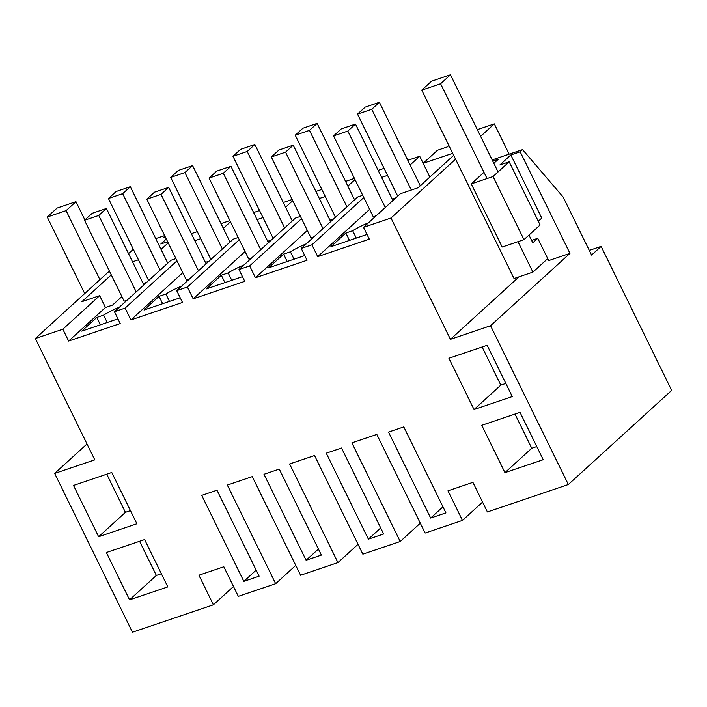 <?xml version="1.0" encoding="UTF-8"?>
<svg xmlns="http://www.w3.org/2000/svg" width="707" height="707" viewBox="0 0 707 707"><rect width="100%" height="100%" fill="white"/><g stroke="black" fill="none" stroke-linecap="round" stroke-linejoin="round"><path stroke-width="1.06" d="M155.752 238.604L164.634 235.599M164.925 236.191L163.273 237.693L165.323 237.004M233.487 586.492L213.399 604.803L198.906 575.206L223.827 566.767L238.321 596.355L275.668 583.699L227.345 485.073L252.275 476.624L300.59 575.251L337.937 562.595L289.623 463.969L314.544 455.52L362.859 554.155L400.206 541.5L351.892 442.865L376.813 434.425L425.128 533.051L462.475 520.396L447.982 490.808L472.903 482.36L487.397 511.956L568.34 484.525L671.65 390.397L601.109 246.398L589.276 250.402M87.005 443.961L54.66 473.434L132.456 632.226L213.399 604.803M482.572 502.094L462.475 520.396M420.303 523.189L400.206 541.5M358.034 544.293L337.937 562.595M295.756 565.388L275.668 583.699M54.66 473.434L94.782 459.842L35.35 338.52L62.835 329.206L68.632 341.048L120.234 323.559L114.437 311.725L119.766 309.913L125.104 308.111L130.91 319.944L182.503 302.463L176.706 290.63L187.382 287.007L193.179 298.84L244.772 281.359L238.975 269.526L244.313 267.714L249.651 265.912L255.448 277.745L307.041 260.264L301.244 248.422L311.92 244.808L317.717 256.641L369.31 239.16L363.513 227.327L390.998 218.012L455.564 159.181M111.273 274.89L81.871 301.686L99.66 295.659L62.835 329.206M138.466 259.787L132.527 261.802M168.204 242.881L161.037 249.403M167.621 241.697L160.825 244.003L166.304 239.01M35.35 338.52L109.399 271.055M128.524 253.627L133.314 249.271M390.998 218.012L450.43 339.325L490.552 325.733L568.34 484.525M129.558 599.854L167.815 586.898L144.617 539.556L106.368 552.512L129.558 599.854L156.344 575.454L161.373 573.748M438.287 515.465L430.651 518.054L388.532 432.083L403.803 426.904L445.923 512.875L438.287 515.465M259.115 576.178L243.844 581.357L201.725 495.377L216.996 490.207L259.115 576.178M313.749 557.664L306.113 560.253L263.994 474.282L279.265 469.103L321.385 555.083L313.749 557.664M504.957 472.647L543.215 459.691L520.016 412.349L481.767 425.305L504.957 472.647L531.744 448.247L536.772 446.541M383.654 533.979L368.382 539.158L326.263 453.178L341.534 447.999L383.654 533.979M474.035 409.53L448.91 358.237L487.158 345.281L512.283 396.565L474.035 409.53L500.821 385.129L505.85 383.424M98.635 536.737L73.51 485.444L111.768 472.488L136.893 523.772L98.635 536.737L125.422 512.328L130.45 510.622M99.66 295.659L105.467 307.492L68.632 341.048M121.904 296.587L112.581 305.079L105.467 307.492M114.437 311.725L170.873 260.309L175.902 258.603M176.997 260.83L125.104 308.111M146.756 282.279L143.159 283.498M117.928 318.866L81.756 331.123L96.779 317.443L100.385 324.813M107.217 322.498L103.611 315.128L96.779 317.443M103.611 315.128A22.394 4.348 153.9 0 1 119.421 307.174M143.848 284.921L106.412 208.485L92.175 213.311L84.522 220.284L124.14 301.164L127.145 300.139M243.844 581.357L256.155 570.134M106.739 474.185L125.422 512.328M139.588 541.253L156.344 575.454M197.288 231.649L191.35 233.663M229.89 220.602L221.008 223.606M395.832 197.872L392.235 199.091M209.025 261.175L205.428 262.394M176.706 290.63L233.142 239.205L238.171 237.499M271.294 240.08L267.697 241.299M238.975 269.526L295.411 218.101L300.44 216.395M333.563 218.976L329.966 220.195M301.244 248.422L357.68 197.006L362.709 195.3M194.796 240.698L200.735 238.692M230.473 221.786L223.315 228.308M423.201 163.273L419.693 156.282L407.815 160.303M384.095 168.346L378.157 170.36M419.693 156.282L410.122 165.005M448.857 145.492L447.266 146.941L437.483 150.255L423.131 163.326L429.856 177.059M477.331 129.637L494.308 123.884L509.146 154.17M452.692 153.313L423.131 163.326M363.513 227.327L400.339 193.771L418.129 187.744L453.691 155.346M480.619 136.354L494.308 123.884M483.986 172.305L471.251 183.908L493.044 176.529L509.173 161.823L499.831 164.987L510.834 154.966L520.175 151.802L522.57 149.628L563.143 197.05L591.573 255.086L601.109 246.398M520.175 151.802L569.948 253.389L490.552 325.733M381.603 177.404L387.542 175.389M450.43 339.325L519.018 276.835M492.169 159.923L522.57 149.628M492.744 161.099L498.382 159.19L493.839 163.326M531.593 240.398L537.762 238.303L532.786 242.837L528.986 235.078M569.948 253.389L548.685 260.6L537.762 238.303M510.834 154.966L541.756 218.092L538.292 221.256M369.602 209.369L317.717 256.641M367.013 234.468L330.841 246.725L345.856 233.036L349.47 240.407M356.301 238.091L352.687 230.721L345.856 233.036M352.687 230.721A22.394 4.348 153.9 0 1 368.506 222.776M392.933 200.523L355.488 124.087L341.251 128.913L333.598 135.885L373.225 216.757L376.221 215.741M363.805 197.536L311.92 244.808M430.651 518.054L442.962 506.839M514.988 414.055L531.744 448.247M482.13 346.987L500.821 385.129M471.251 183.908L502.173 247.035L523.967 239.646L540.104 224.95L509.173 161.823M493.044 176.529L523.967 239.646M259.557 210.545L253.619 212.56M292.159 199.498L283.277 202.511M257.065 219.603L263.004 217.588M292.742 200.682L285.584 207.204M239.266 239.735L187.382 287.007M182.795 272.672L130.91 319.944M180.197 297.771L144.025 310.02L159.048 296.339L162.654 303.71M169.486 301.394L165.88 294.024L159.048 296.339M165.88 294.024A22.394 4.348 153.9 0 1 181.69 286.079M206.126 263.817L168.681 187.39L154.444 192.207L146.791 199.18L186.409 280.06L189.414 279.044M306.113 560.253L318.424 549.039M321.826 189.449L315.888 191.456M354.428 178.394L345.546 181.407M319.334 198.499L325.273 196.493M355.011 179.578L347.853 186.1M301.536 218.631L249.651 265.912M245.064 251.568L193.179 298.84M242.474 276.667L206.303 288.924L221.318 275.244L224.923 282.614M231.763 280.299L228.149 272.929L221.318 275.244M228.149 272.929A22.394 4.348 153.9 0 1 243.968 264.975M268.395 242.722L230.95 166.286L216.713 171.112L209.06 178.084L248.687 258.956L251.683 257.94M368.382 539.158L380.693 527.935M307.333 230.464L255.448 277.745M304.744 255.563L268.572 267.82L283.587 254.14L287.201 261.51M294.032 259.195L290.418 251.825L283.587 254.14M290.418 251.825A22.394 4.348 153.9 0 1 306.237 243.88M330.664 221.618L293.219 145.191L278.982 150.008L271.329 156.981L310.956 237.861L313.952 236.845M106.412 208.485L98.759 215.458L136.204 291.894M84.522 220.284L98.759 215.458M168.681 187.39L161.028 194.363L198.473 270.79M146.791 199.18L161.028 194.363M230.95 166.286L223.297 173.259L260.742 249.695M209.06 178.084L223.297 173.259M293.219 145.191L285.566 152.164L323.011 228.591M271.329 156.981L285.566 152.164M355.488 124.087L347.835 131.06L385.28 207.496M333.598 135.885L347.835 131.06M160.109 270.101L122.673 193.674L108.436 198.499L148.638 280.555M167.762 263.137L130.318 186.701L116.089 191.526L108.436 198.499M130.318 186.701L122.673 193.674M222.387 249.005L184.942 172.57L170.705 177.395L210.907 259.46M230.031 242.033L192.596 165.597L178.358 170.422L170.705 177.395M192.596 165.597L184.942 172.57M284.656 227.901L247.211 151.475L232.974 156.291L273.176 238.356M292.309 220.929L254.865 144.502L240.627 149.318L232.974 156.291M254.865 144.502L247.211 151.475M346.925 206.806L309.48 130.371L295.243 135.196L335.445 217.261M354.578 199.834L317.134 123.398L302.896 128.223L295.243 135.196M317.134 123.398L309.48 130.371M411.324 190.05L371.749 109.267L357.512 114.092L397.723 196.157M420.294 185.773L379.403 102.303L365.166 107.119L357.512 114.092M379.403 102.303L371.749 109.267M99.917 279.698L66.096 210.651L47.236 217.04L57.09 208.07L75.949 201.681L66.096 210.651M84.716 293.546L47.236 217.04M84.893 219.948L75.949 201.681M547.713 258.621L532.892 272.133L514.033 278.523L421.743 90.142L431.597 81.164L450.456 74.774L440.602 83.753L421.743 90.142M532.892 272.133L517.975 241.679M487.052 178.562L440.602 83.753M498.064 171.951L450.456 74.774"/></g></svg>
